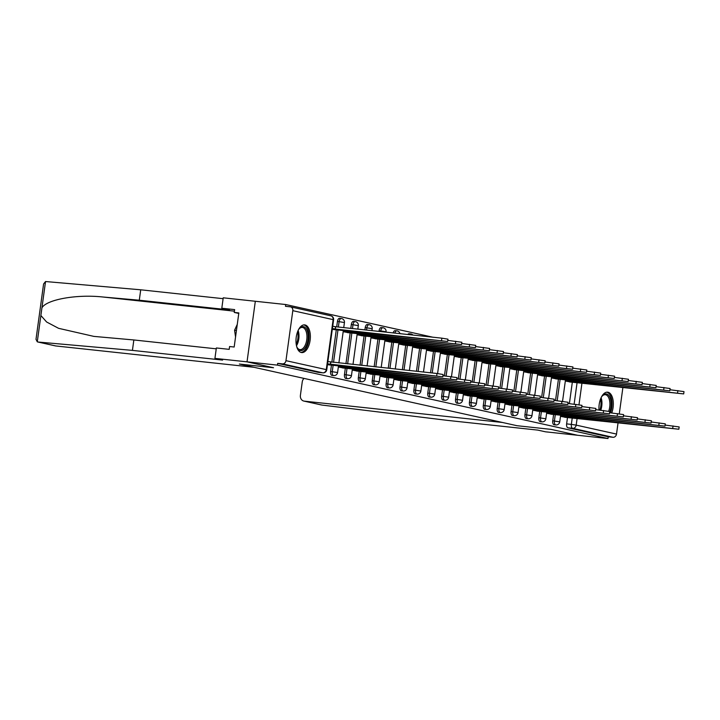 <?xml version="1.0" encoding="UTF-8"?>
<svg xmlns="http://www.w3.org/2000/svg" width="720" height="720" viewBox="0 0 720 720"><rect width="100%" height="100%" fill="white"/><g stroke="black" fill="none" stroke-linecap="round" stroke-linejoin="round"><path stroke-width="1.08" d="M553.599 414.486L552.735 420.804A3.573 1.818 96.1 0 0 554.031 424.728A3.573 1.818 96.1 0 0 554.13 424.746A3.573 1.818 96.1 0 0 554.238 424.755M539.712 411.399L538.848 417.717A3.573 1.818 96.1 0 0 540.144 421.65A3.573 1.818 96.1 0 0 540.252 421.668A3.573 1.818 96.1 0 0 540.351 421.668M525.834 408.321L524.961 414.639A3.573 1.818 96.1 0 0 526.266 418.563A3.573 1.818 96.1 0 0 526.365 418.581A3.573 1.818 96.1 0 0 526.464 418.59M511.947 405.234L511.083 411.552A3.573 1.818 96.1 0 0 512.379 415.485A3.573 1.818 96.1 0 0 512.478 415.494A3.573 1.818 96.1 0 0 512.586 415.503M498.06 402.156L497.196 408.474A3.573 1.818 96.1 0 0 498.492 412.398A3.573 1.818 96.1 0 0 498.591 412.416A3.573 1.818 96.1 0 0 498.699 412.416M484.182 399.069L483.309 405.387A3.573 1.818 96.1 0 0 484.605 409.311A3.573 1.818 96.1 0 0 484.713 409.329A3.573 1.818 96.1 0 0 484.812 409.338M470.295 395.982L469.431 402.3A3.573 1.818 96.1 0 0 470.727 406.233A3.573 1.818 96.1 0 0 470.826 406.251A3.573 1.818 96.1 0 0 470.925 406.251M456.408 392.904L455.544 399.222A3.573 1.818 96.1 0 0 456.84 403.146A3.573 1.818 96.1 0 0 456.939 403.164A3.573 1.818 96.1 0 0 457.047 403.173M442.521 389.817L441.657 396.135A3.573 1.818 96.1 0 0 442.953 400.059A3.573 1.818 96.1 0 0 443.061 400.077A3.573 1.818 96.1 0 0 443.16 400.086M428.643 386.73L427.779 393.048A3.573 1.818 96.1 0 0 429.075 396.981A3.573 1.818 96.1 0 0 429.174 396.999A3.573 1.818 96.1 0 0 429.273 396.999M414.756 383.652L413.892 389.97A3.573 1.818 96.1 0 0 415.188 393.894A3.573 1.818 96.1 0 0 415.287 393.912A3.573 1.818 96.1 0 0 415.395 393.921M400.869 380.565L400.005 386.883A3.573 1.818 96.1 0 0 401.301 390.816A3.573 1.818 96.1 0 0 401.4 390.825A3.573 1.818 96.1 0 0 401.508 390.834M386.991 377.487L386.118 383.796A3.573 1.818 96.1 0 0 387.414 387.729A3.573 1.818 96.1 0 0 387.522 387.747A3.573 1.818 96.1 0 0 387.621 387.747M373.104 374.4L372.24 380.718A3.573 1.818 96.1 0 0 373.536 384.642A3.573 1.818 96.1 0 0 373.635 384.66A3.573 1.818 96.1 0 0 373.734 384.669M359.217 371.313L358.353 377.631A3.573 1.818 96.1 0 0 359.649 381.564A3.573 1.818 96.1 0 0 359.748 381.582A3.573 1.818 96.1 0 0 359.856 381.582M345.33 368.235L344.466 374.553A3.573 1.818 96.1 0 0 345.762 378.477A3.573 1.818 96.1 0 0 345.87 378.495A3.573 1.818 96.1 0 0 345.969 378.495M331.452 365.148L330.588 371.466A3.573 1.818 96.1 0 0 331.884 375.39A3.573 1.818 96.1 0 0 331.983 375.408A3.573 1.818 96.1 0 0 332.082 375.417M305.064 324.954A13.923 7.083 96.1 0 0 304.668 324.891A13.923 7.083 96.1 0 0 296.181 337.581A13.923 7.083 96.1 0 0 301.284 352.512A13.923 7.083 96.1 0 0 301.68 352.575A13.923 7.083 96.1 0 0 310.167 339.885A13.923 7.083 96.1 0 0 305.064 324.954M611.739 412.965A13.923 7.083 96.1 0 0 608.022 392.238A13.923 7.083 96.1 0 0 607.626 392.175A13.923 7.083 96.1 0 0 599.013 410.004M432.765 337.194L285.732 304.533L285.489 306.306L290.232 306.81A3.573 3.069 -77.5 0 1 290.52 306.864A3.573 3.069 -77.5 0 1 292.806 310.671L285.957 360.666L326.277 369.612L333.117 319.626L292.806 310.671M304.011 378.405A5.355 4.608 -77.5 0 0 302.247 381.924L300.402 395.352A5.355 4.608 -77.5 0 0 303.831 401.067A5.355 4.608 -77.5 0 0 304.263 401.139L321.831 405.045L447.669 420.399L537.831 430.11L545.49 431.811L577.584 435.267L551.061 429.372L516.978 425.7L239.472 364.068L273.546 367.74L247.023 361.845L255.321 301.266L285.732 304.533M618.057 422.793L616.509 434.079A3.573 3.069 102.5 0 1 612.972 437.283L608.229 436.77L567.918 427.815A3.573 1.818 -83.9 0 1 566.622 423.891L567.486 417.573M569.394 403.641L572.319 382.248M517.068 425.709L551.142 429.39L577.584 435.267L607.995 438.534L277.434 365.121L247.023 361.845L255.321 301.266L223.227 297.81L221.805 308.232L229.455 309.924L139.293 300.222L102.69 296.982C76.761 294.129 46.53 299.529 41.931 307.827L40.878 315.522L46.629 322.002L58.572 328.32L93.861 336.393L133.848 339.966L216.243 348.831M622.899 387.468L619.29 413.802M608.229 436.77L607.995 438.534M323.046 372.834A3.573 1.818 -83.9 0 1 322.839 372.834A3.573 1.818 -83.9 0 1 322.731 372.816L282.411 363.861L277.677 363.357L277.434 365.121M282.411 363.861A3.573 3.069 -77.5 0 0 285.957 360.666M327.465 364.581L330.273 365.022M332.307 329.256L335.115 329.697M338.337 367.002L344.16 368.109M343.179 331.677L349.002 332.775M352.224 370.08L358.047 371.187M357.066 334.755L362.88 335.862M366.111 373.167L371.925 374.274M370.944 337.842L376.767 338.949M379.989 376.254L385.812 377.352M384.831 340.92L390.654 342.027M393.876 379.332L399.699 380.439M398.718 344.007L404.532 345.114M407.763 382.419L413.577 383.526M412.596 347.094L418.419 348.201M421.641 385.506L427.464 386.604M426.483 350.172L432.306 351.279M435.528 388.584L441.351 389.691M440.37 353.259L446.193 354.366M449.415 391.671L455.238 392.778M454.257 356.346L460.071 357.444M463.302 394.749L469.116 395.856M468.135 359.424L473.958 360.531M477.18 397.836L483.003 398.943M482.022 362.511L487.845 363.618M491.067 400.923L496.89 402.021M495.909 365.589L501.723 366.696M504.954 404.001L510.768 405.108M509.787 368.676L515.61 369.783M518.832 407.088L524.655 408.195M523.674 371.763L529.497 372.87M532.719 410.175L538.542 411.273M537.561 374.841L543.384 375.948M546.606 413.253L552.429 414.36M551.448 377.928L557.262 379.035M555.507 400.554L558.441 379.161M541.62 397.467L544.554 376.074M527.742 394.389L530.667 372.996M513.855 391.302L516.789 369.909M499.968 388.215L502.902 366.822M486.09 385.137L489.015 363.744M472.203 382.05L475.128 360.657M458.316 378.963L461.25 357.57M444.429 375.885L447.363 354.492M430.551 372.798L433.476 351.405M416.448 371.286L419.598 348.327M402.354 369.765L405.711 345.24M388.251 368.244L391.824 342.153M374.157 366.732L377.937 339.075M378.99 331.398L379.08 330.732L380.763 330.912A3.573 1.818 -83.9 0 1 382.932 327.753L381.249 327.573A3.573 1.818 96.1 0 0 379.08 330.732M360.054 365.211L364.059 335.988M364.896 329.886L365.202 327.645L366.885 327.825A3.573 1.818 -83.9 0 1 369.045 324.675L367.362 324.495A3.573 1.818 96.1 0 0 365.202 327.645M345.951 363.69L350.172 332.901M350.793 328.365L351.315 324.558L352.998 324.747A3.573 1.818 -83.9 0 1 355.158 321.588L353.475 321.408A3.573 1.818 96.1 0 0 351.315 324.558M331.857 362.178L336.285 329.823M336.699 326.844L337.428 321.48L339.111 321.66A3.573 1.818 -83.9 0 1 341.271 318.501L339.597 318.321A3.573 1.818 96.1 0 0 337.428 321.48M560.493 416.34L566.307 417.447M565.326 381.015L571.149 382.113M409.41 334.674A3.573 1.818 -83.9 0 1 410.697 333.927L409.014 333.747A3.573 1.818 96.1 0 0 407.727 334.494M394.83 333.108A3.573 1.818 -83.9 0 1 396.81 330.84L395.127 330.66A3.573 1.818 96.1 0 0 393.147 332.928M277.677 363.357L317.997 372.312A3.573 1.818 96.1 0 0 318.096 372.33A3.573 1.818 96.1 0 0 318.204 372.33M328.635 364.842L442.809 376.803L327.564 363.861M327.879 361.566L437.013 373.5L443.124 374.508L442.809 376.803M330.489 364.356L330.804 362.061M332.721 326.232L335.637 326.736L335.322 329.031L332.406 328.536M333.477 329.517L447.651 341.478L335.322 329.031M335.637 326.736L441.855 338.166L447.966 339.183L447.651 341.478M342.522 367.929L456.696 379.89L344.367 367.443L339.399 366.687L339.525 365.796M442.962 375.723L457.011 377.595L456.696 379.89M338.4 366.579L339.399 366.687M344.367 367.443L344.52 366.336M356.409 371.016L470.583 382.968L358.254 370.521L353.286 369.774L353.403 368.883M456.84 378.81L470.898 380.673L470.583 382.968M352.278 369.666L353.286 369.774M358.254 370.521L358.407 369.423M139.293 300.222L140.724 289.8L45.54 281.538L43.587 283.95L36 339.327L37.278 341.811L38.196 342.045L132.426 350.388L133.848 339.966M140.724 289.8L223.11 298.674M132.426 350.388L222.588 360.09L214.929 358.389L247.023 361.845L273.456 367.722L239.382 364.05L253.971 367.29L55.764 345.951A5.355 4.608 102.5 0 1 55.332 345.879L37.827 341.991M214.929 358.389L216.36 347.967L229.194 349.353L229.581 346.527L234.171 347.022L238.842 312.93L234.252 312.435L238.77 313.443M234.252 312.435L234.639 309.609L221.805 308.232M40.878 315.522L37.278 341.811L55.764 345.951M321.831 405.045L320.598 404.739M517.068 425.727L502.47 422.478L304.263 401.139M298.35 329.994A12.051 6.129 -83.9 0 1 299.394 328.545A12.051 6.129 -83.9 0 1 305.991 328.392A12.051 6.129 -83.9 0 1 307.962 339.939A12.051 6.129 -83.9 0 1 303.39 349.713A12.051 6.129 -83.9 0 1 297.315 347.877A12.051 6.129 -83.9 0 1 296.604 346.239M297.108 347.481A11.16 5.67 96.1 0 0 299.997 349.614A11.16 5.67 96.1 0 0 306.747 339.75A11.16 5.67 96.1 0 0 302.382 327.429A11.16 5.67 96.1 0 0 299.106 328.896M300.825 352.377A13.833 7.029 96.1 0 0 308.853 340.128A13.833 7.029 96.1 0 0 303.786 324.9M237.276 324.351L234.576 330.246L235.548 336.96M236.439 330.444L234.576 330.246M601.317 397.278A12.051 6.129 -83.9 0 1 602.361 395.829A12.051 6.129 -83.9 0 1 608.958 395.676A12.051 6.129 -83.9 0 1 610.92 407.223A12.051 6.129 -83.9 0 1 609.642 412.209M608.688 411.228A11.16 5.67 96.1 0 0 609.714 407.043A11.16 5.67 96.1 0 0 605.349 394.713A11.16 5.67 96.1 0 0 602.073 396.18M610.47 412.821A13.833 7.029 96.1 0 0 611.811 407.421A13.833 7.029 96.1 0 0 606.744 392.193M349.362 331.011L349.209 332.118L343.233 331.254M347.364 332.604L461.538 344.565L349.209 332.118M447.795 340.398L461.853 342.261L461.538 344.565M363.249 334.089L363.096 335.196L357.12 334.332M361.242 335.682L475.416 347.643L363.096 335.196M461.682 343.485L475.731 345.348L475.416 347.643M370.296 374.094L484.461 386.055L372.141 373.608L367.173 372.852L367.29 371.97M470.727 381.888L484.776 383.76L484.461 386.055M366.165 372.744L367.173 372.852M372.141 373.608L372.294 372.501M384.174 377.181L498.348 389.142L386.028 376.695L381.051 375.939L381.177 375.048M484.614 384.975L498.663 386.838L498.348 389.142M380.052 375.831L381.051 375.939M386.028 376.695L386.172 375.588M398.061 380.268L512.235 392.22L399.906 379.773L394.938 379.017L395.064 378.135M498.501 388.062L512.55 389.925L512.235 392.22M393.93 378.909L394.938 379.017M399.906 379.773L400.059 378.675M377.127 337.176L376.983 338.283L371.007 337.419M375.129 338.769L489.303 350.73L376.983 338.283M475.569 346.563L489.618 348.435L489.303 350.73M391.014 340.263L390.861 341.361L384.885 340.506M389.016 341.856L503.19 353.808L390.861 341.361M489.447 349.65L503.505 351.513L503.19 353.808M404.901 343.341L404.748 344.448L398.772 343.584M402.903 344.934L517.077 356.895L404.748 344.448M503.334 352.737L517.383 354.6L517.077 356.895M411.948 383.346L526.122 395.307L413.793 382.86L408.825 382.104L408.942 381.213M512.379 391.14L526.428 393.012L526.122 395.307M407.817 381.996L408.825 382.104M413.793 382.86L413.946 381.753M418.788 346.428L418.635 347.535L412.659 346.671M416.781 348.021L530.955 359.982L418.635 347.535M517.221 355.815L531.27 357.687L530.955 359.982M425.826 386.433L540 398.394L427.68 385.947L422.712 385.191L422.829 384.3M526.266 394.227L540.315 396.09L540 398.394M421.704 385.083L422.712 385.191M427.68 385.947L427.833 384.84M432.666 349.515L432.513 350.613L426.546 349.758M430.668 351.108L544.842 363.06L432.513 350.613M531.108 358.902L545.157 360.765L544.842 363.06M439.713 389.511L553.887 401.472L441.558 389.025L436.59 388.269L436.716 387.387M540.153 397.314L554.202 399.177L553.887 401.472M435.591 388.161L436.59 388.269M441.558 389.025L441.711 387.918M446.553 352.593L446.4 353.7L440.424 352.836M444.555 354.186L558.729 366.147L446.4 353.7M544.986 361.98L559.044 363.852L558.729 366.147M453.6 392.598L567.774 404.559L455.445 392.112L450.477 391.356L450.594 390.465M554.031 400.392L568.089 402.264L567.774 404.559M449.469 391.248L450.477 391.356M455.445 392.112L455.598 391.005M460.44 355.68L460.287 356.787L454.311 355.923M458.433 357.273L572.607 369.234L460.287 356.787M558.873 365.067L572.922 366.93L572.607 369.234M467.487 395.685L581.652 407.637L469.332 395.19L464.364 394.443L464.481 393.552M567.918 403.479L581.967 405.342L581.652 407.637M463.356 394.335L464.364 394.443M469.332 395.19L469.485 394.092M474.318 358.767L474.174 359.865L468.198 359.001M472.32 360.351L586.494 372.312L474.174 359.865M572.76 368.154L586.809 370.017L586.494 372.312M481.365 398.763L595.539 410.724L483.219 398.277L478.242 397.521L478.368 396.639M581.805 406.566L595.854 408.429L595.539 410.724M477.243 397.413L478.242 397.521M483.219 398.277L483.363 397.17M488.205 361.845L488.052 362.952L482.076 362.088M486.207 363.438L600.381 375.399L488.052 362.952M586.638 371.232L600.696 373.104L600.381 375.399M495.252 401.85L609.426 413.811L497.097 401.364L492.129 400.608L492.255 399.717M595.692 409.644L609.741 411.516L609.426 413.811M491.121 400.5L492.129 400.608M497.097 401.364L497.25 400.257M502.092 364.932L501.939 366.03L495.963 365.175M500.094 366.525L614.259 378.477L501.939 366.03M600.525 374.319L614.574 376.182L614.259 378.477M509.139 404.937L623.313 416.889L510.984 404.442L506.016 403.695L506.133 402.804M609.57 412.731L623.619 414.594L623.313 416.889M505.008 403.578L506.016 403.695M510.984 404.442L511.137 403.344M515.979 368.01L515.826 369.117L509.85 368.253M513.972 369.603L628.146 381.564L515.826 369.117M614.412 377.406L628.461 379.269L628.146 381.564M523.017 408.015L637.191 419.976L524.871 407.529L519.903 406.773L520.02 405.882M623.457 415.809L637.506 417.681L637.191 419.976M518.895 406.665L519.903 406.773M524.871 407.529L525.024 406.422M529.857 371.097L529.704 372.204L523.737 371.34M527.859 372.69L642.033 384.651L529.704 372.204M628.299 380.484L642.348 382.356L642.033 384.651M536.904 411.102L651.078 423.063L538.749 410.616L533.781 409.86L533.907 408.969M637.344 418.896L651.393 420.759L651.078 423.063M532.782 409.752L533.781 409.86M538.749 410.616L538.902 409.509M543.744 374.184L543.591 375.282L537.615 374.427M541.746 375.777L655.92 387.729L543.591 375.282M642.177 383.571L656.235 385.434L655.92 387.729M550.791 414.18L664.965 426.141L552.636 413.694L547.668 412.938L547.785 412.056M651.222 421.983L665.28 423.846L664.965 426.141M546.66 412.83L547.668 412.938M552.636 413.694L552.789 412.596M557.631 377.262L557.478 378.369L551.502 377.505M555.624 378.855L669.798 390.816L557.478 378.369M656.064 386.658L670.113 388.521L669.798 390.816M564.669 417.267L678.843 429.228L566.523 416.781L561.555 416.025L561.672 415.134M665.109 425.061L679.158 426.933L678.843 429.228M560.547 415.917L561.555 416.025M566.523 416.781L566.676 415.674M571.509 380.349L571.365 381.456L565.389 380.592M569.511 381.942L683.685 393.903L571.365 381.456M669.951 389.736L684 391.608L683.685 393.903M554.13 424.746L555.813 424.926A3.573 1.818 -83.9 0 1 555.714 424.917A3.573 1.818 -83.9 0 1 554.418 420.984L555.282 414.666M552.735 420.804L559.728 421.866L560.673 415.026M540.252 421.668L541.926 421.848A3.573 1.818 -83.9 0 1 541.827 421.83A3.573 1.818 -83.9 0 1 540.531 417.906L541.395 411.588M538.848 417.717L545.85 418.779L546.786 411.948M526.365 418.581L528.048 418.761A3.573 1.818 -83.9 0 1 527.94 418.743A3.573 1.818 -83.9 0 1 526.644 414.819L527.508 408.501M524.961 414.639L531.963 415.701L532.899 408.861M512.478 415.494L514.161 415.683A3.573 1.818 -83.9 0 1 514.062 415.665A3.573 1.818 -83.9 0 1 512.766 411.732L513.63 405.414M511.083 411.552L518.076 412.614L519.012 405.774M498.591 412.416L500.274 412.596A3.573 1.818 -83.9 0 1 500.175 412.578A3.573 1.818 -83.9 0 1 498.879 408.654L499.743 402.336M497.196 408.474L504.198 409.527L505.134 402.696M484.713 409.329L486.387 409.509A3.573 1.818 -83.9 0 1 486.288 409.491A3.573 1.818 -83.9 0 1 484.992 405.567L485.856 399.249M483.309 405.387L490.311 406.449L491.247 399.609M470.826 406.251L472.509 406.431A3.573 1.818 -83.9 0 1 472.401 406.413A3.573 1.818 -83.9 0 1 471.105 402.48L471.978 396.162M469.431 402.3L476.424 403.362L477.36 396.531M456.939 403.164L458.622 403.344A3.573 1.818 -83.9 0 1 458.523 403.326A3.573 1.818 -83.9 0 1 457.227 399.402L458.091 393.084M455.544 399.222L462.537 400.275L463.482 393.444M443.061 400.077L444.735 400.257A3.573 1.818 -83.9 0 1 444.636 400.248A3.573 1.818 -83.9 0 1 443.34 396.315L444.204 389.997M441.657 396.135L448.659 397.197L449.595 390.357M429.174 396.999L430.857 397.179A3.573 1.818 -83.9 0 1 430.749 397.161A3.573 1.818 -83.9 0 1 429.453 393.228L430.317 386.919M427.779 393.048L434.772 394.11L435.708 387.279M415.287 393.912L416.97 394.092A3.573 1.818 -83.9 0 1 416.871 394.074A3.573 1.818 -83.9 0 1 415.575 390.15L416.439 383.832M413.892 389.97L420.885 391.032L421.821 384.192M401.4 390.825L403.083 391.014A3.573 1.818 -83.9 0 1 402.984 390.996A3.573 1.818 -83.9 0 1 401.688 387.063L402.552 380.745M400.005 386.883L407.007 387.945L407.943 381.105M387.522 387.747L389.196 387.927A3.573 1.818 -83.9 0 1 389.097 387.909A3.573 1.818 -83.9 0 1 387.801 383.985L388.665 377.667M386.118 383.796L393.12 384.858L394.056 378.027M373.635 384.66L375.318 384.84A3.573 1.818 -83.9 0 1 375.21 384.822A3.573 1.818 -83.9 0 1 373.914 380.898L374.787 374.58M372.24 380.718L379.233 381.78L380.169 374.94M359.748 381.582L361.431 381.762A3.573 1.818 -83.9 0 1 361.332 381.744A3.573 1.818 -83.9 0 1 360.036 377.811L360.9 371.493M358.353 377.631L365.346 378.693L366.291 371.853M345.87 378.495L347.544 378.675A3.573 1.818 -83.9 0 1 347.445 378.657A3.573 1.818 -83.9 0 1 346.149 374.733L347.013 368.415M344.466 374.553L351.468 375.606L352.404 368.775M331.983 375.408L333.666 375.588A3.573 1.818 -83.9 0 1 333.558 375.579A3.573 1.818 -83.9 0 1 332.262 371.646L333.126 365.328M330.588 371.466L337.581 372.528L338.517 365.688M566.622 423.891L571.356 424.395L572.247 417.861M574.128 404.145L577.089 382.536M581.958 383.058L578.988 404.739M577.116 418.392L576.189 425.124L616.509 434.079M557.19 400.734L560.124 379.341M543.303 397.647L546.237 376.254M529.425 394.569L532.35 373.176M515.538 391.482L518.463 370.089M501.651 388.395L504.585 367.002M487.764 385.317L490.698 363.924M473.886 382.23L476.811 360.837M459.999 379.152L462.933 357.759M446.112 376.065L449.046 354.672M432.234 372.978L435.159 351.585M418.131 371.466L421.272 348.507M404.028 369.945L407.394 345.42M389.934 368.424L393.507 342.333M375.831 366.912L379.62 339.255M380.673 331.578L380.763 330.912L386.082 331.794A3.573 3.573 0 0 0 382.932 327.753M361.737 365.391L365.742 336.168M366.57 330.066L366.885 327.825L372.195 328.707A3.573 3.573 0 0 0 369.045 324.675M347.634 363.87L351.855 333.09M352.476 328.545L352.998 324.747L358.317 325.62A3.573 3.573 0 0 0 355.158 321.588M333.54 362.358L337.968 330.003M338.373 327.024L339.111 321.66L344.43 322.542A3.573 3.573 0 0 0 341.271 318.501M317.997 372.312L322.731 372.816A3.573 3.069 102.5 0 0 326.277 369.612L326.754 369.774L333.603 319.788A3.573 3.573 0 0 0 330.84 315.819L290.52 306.864M567.918 427.815L572.652 428.328A3.573 1.818 -83.9 0 1 571.356 424.395L576.189 425.124A3.573 3.069 102.5 0 1 572.652 428.328L612.972 437.283M330.84 315.819A3.573 3.069 -77.5 0 1 333.117 319.626L333.603 319.788M330.354 364.329L330.669 362.034M436.698 375.795L437.013 373.5M335.511 326.7L335.196 329.004M441.855 338.166L441.54 340.461M344.241 367.407L344.385 366.318M450.585 378.873L450.9 376.578M358.119 370.494L358.272 369.405M464.463 381.96L464.778 379.665M45.54 281.538L41.931 307.827M234.423 311.166L102.69 296.982M298.134 330.453A11.16 5.67 -83.9 0 1 298.791 338.895A11.16 5.67 -83.9 0 1 296.487 345.753M296.226 344.322A10.791 5.49 96.1 0 0 297.846 338.778A10.791 5.49 96.1 0 0 297.576 331.794M601.101 397.737A11.16 5.67 -83.9 0 1 601.749 406.188A11.16 5.67 -83.9 0 1 600.795 410.193M599.832 410.094A10.791 5.49 96.1 0 0 600.813 406.062A10.791 5.49 96.1 0 0 600.534 399.078M349.227 330.993L349.074 332.082M344.358 330.471L344.241 331.362M455.733 341.253L455.418 343.548M363.114 334.08L362.961 335.169M358.245 333.558L358.128 334.44M469.62 344.34L469.305 346.635M372.006 373.581L372.159 372.492M478.35 385.047L478.665 382.743M385.893 376.659L386.037 375.57M492.237 388.125L492.552 385.83M399.771 379.746L399.924 378.657M506.115 391.212L506.43 388.917M376.992 337.167L376.848 338.247M372.132 336.636L372.006 337.527M483.507 347.418L483.192 349.713M390.879 340.245L390.726 341.334M386.019 339.723L385.893 340.614M497.385 350.505L497.07 352.8M404.766 343.332L404.613 344.421M399.897 342.81L399.78 343.692M511.272 353.592L510.957 355.887M413.658 382.833L413.811 381.744M520.002 394.29L520.317 391.995M418.644 346.41L418.5 347.499M413.784 345.888L413.667 346.779M525.159 356.67L524.844 358.965M427.545 385.911L427.689 384.822M533.889 397.377L534.204 395.082M432.531 349.497L432.387 350.586M427.671 348.975L427.545 349.866M539.037 359.757L538.731 362.052M441.432 388.998L441.576 387.909M547.776 400.464L548.091 398.169M446.418 352.584L446.265 353.673M441.549 352.053L441.432 352.944M552.924 362.835L552.609 365.139M455.31 392.076L455.463 390.987M561.654 403.542L561.969 401.247M460.305 355.662L460.152 356.751M455.436 355.14L455.319 356.031M566.811 365.922L566.496 368.217M469.197 395.163L469.35 394.074M575.541 406.629L575.856 404.334M474.183 358.749L474.039 359.838M469.323 358.227L469.197 359.109M580.698 369.009L580.383 371.304M483.084 398.25L483.228 397.161M589.428 409.716L589.743 407.412M488.07 361.836L487.917 362.925M483.21 361.305L483.084 362.196M594.576 372.087L594.261 374.382M496.962 401.328L497.115 400.239M603.306 412.794L603.621 410.499M501.957 364.914L501.804 366.003M497.088 364.392L496.971 365.283M608.463 375.174L608.148 377.469M510.849 404.415L511.002 403.326M617.193 415.881L617.508 413.586M515.835 368.001L515.691 369.09M510.975 367.479L510.849 368.361M622.35 378.261L622.035 380.556M524.736 407.502L524.88 406.413M631.08 418.968L631.395 416.664M529.722 371.079L529.578 372.168M524.862 370.557L524.736 371.448M636.228 381.339L635.922 383.634M538.623 410.58L538.767 409.491M644.967 422.046L645.282 419.751M543.609 374.166L543.456 375.255M538.74 373.644L538.623 374.535M650.115 384.426L649.8 386.721M552.501 413.667L552.654 412.578M658.845 425.133L659.16 422.838M557.496 377.253L557.343 378.342M552.627 376.731L552.51 377.613M664.002 387.504L663.687 389.808M566.388 416.754L566.541 415.665M672.732 428.211L673.047 425.916M571.374 380.331L571.23 381.42M566.514 379.809L566.388 380.7M677.889 390.591L677.574 392.886M344.43 322.542L343.737 327.609M343.359 330.363L338.895 362.934M333.666 375.588A3.573 3.573 0 0 0 337.581 372.528M358.317 325.62L357.831 329.121M357.246 333.45L352.998 364.446M347.544 378.675A3.573 3.573 0 0 0 351.468 375.606M372.195 328.707L371.934 330.642M371.124 336.528L367.092 365.967M361.431 381.762A3.573 3.573 0 0 0 365.346 378.693M385.011 339.615L381.195 367.488M375.318 384.84A3.573 3.573 0 0 0 379.233 381.78M399.924 333.657A3.573 3.573 0 0 0 396.81 330.84M398.898 342.702L395.289 369M389.196 387.927A3.573 3.573 0 0 0 393.12 384.858M412.938 335.061A3.573 3.573 0 0 0 410.697 333.927M412.776 345.78L409.392 370.521M403.083 391.014A3.573 3.573 0 0 0 407.007 387.945M426.663 348.867L423.486 372.042M416.97 394.092A3.573 3.573 0 0 0 420.885 391.032M440.55 351.945L437.589 373.563M430.857 397.179A3.573 3.573 0 0 0 434.772 394.11M454.437 355.032L451.476 376.641M444.735 400.257A3.573 3.573 0 0 0 448.659 397.197M468.315 358.119L465.354 379.728M458.622 403.344A3.573 3.573 0 0 0 462.537 400.275M482.202 361.197L479.241 382.815M472.509 406.431A3.573 3.573 0 0 0 476.424 403.362M496.089 364.284L493.128 385.893M486.387 409.509A3.573 3.573 0 0 0 490.311 406.449M509.967 367.371L507.006 388.98M500.274 412.596A3.573 3.573 0 0 0 504.198 409.527M523.854 370.449L520.893 392.067M514.161 415.683A3.573 3.573 0 0 0 518.076 412.614M537.741 373.536L534.78 395.145M528.048 418.761A3.573 3.573 0 0 0 531.963 415.701M551.619 376.614L548.667 398.232M541.926 421.848A3.573 3.573 0 0 0 545.85 418.779M565.506 379.701L562.545 401.31M555.813 424.926A3.573 3.573 0 0 0 559.728 421.866M318.096 372.33L322.839 372.834A3.573 3.573 0 0 0 326.754 369.774M303.831 401.067L321.336 404.955"/></g></svg>
